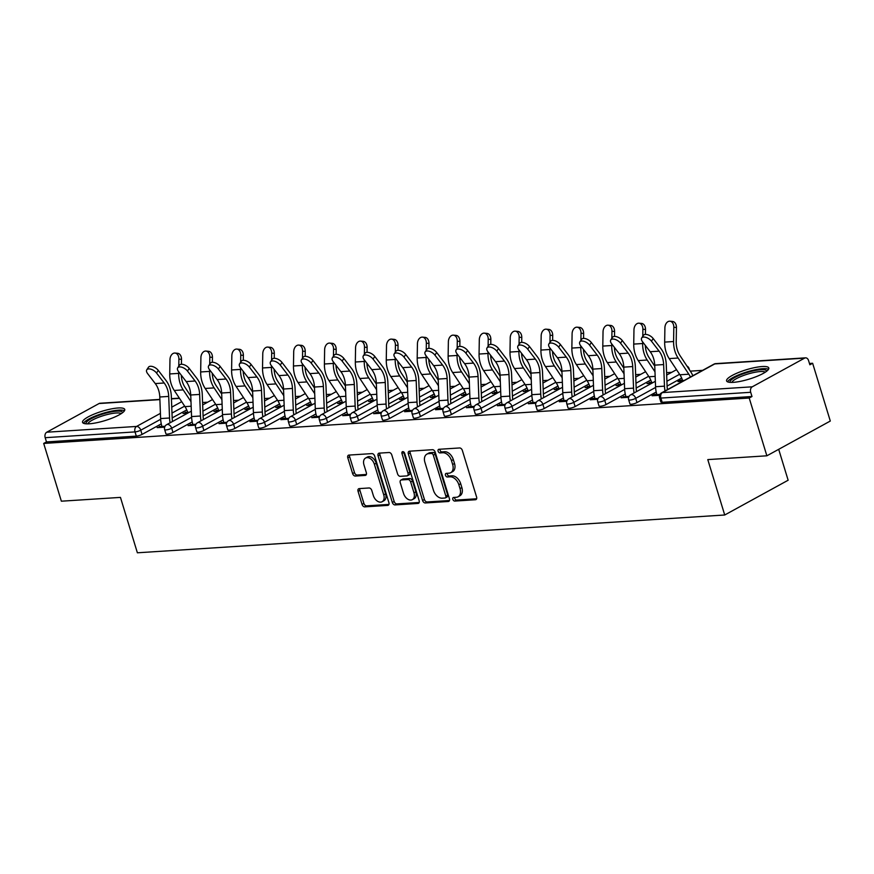 <?xml version="1.0" encoding="UTF-8"?>
<svg xmlns="http://www.w3.org/2000/svg" width="874" height="874" viewBox="0 0 874 874"><rect width="100%" height="100%" fill="white"/><g stroke="black" fill="none" stroke-linecap="round" stroke-linejoin="round"><path stroke-width="1.31" d="M452.841 499.349A1.945 1.3 -118.7 0 0 454.753 501.075L475.434 499.742A2.775 1.846 -118.7 0 0 475.98 499.589A2.775 1.846 -118.7 0 0 476.592 497.033L462.346 450.427A2.775 1.846 -118.7 0 0 459.604 447.958L438.923 449.291A1.945 1.3 -118.7 0 0 438.551 449.4A1.945 1.3 -118.7 0 0 438.114 451.192A1.945 1.3 -118.7 0 0 440.037 452.918L442.714 452.743A8.882 5.921 -118.7 0 1 451.476 460.631L452.656 464.509A8.882 5.921 -118.7 0 1 450.7 472.703A8.882 5.921 -118.7 0 1 448.963 473.195L446.286 473.369A1.945 1.3 -118.7 0 0 445.904 473.479A1.945 1.3 -118.7 0 0 445.478 475.27A1.945 1.3 -118.7 0 0 447.401 476.996L450.077 476.822A8.882 5.921 -118.7 0 1 458.839 484.709L460.019 488.588A8.882 5.921 -118.7 0 1 458.063 496.782A8.882 5.921 -118.7 0 1 456.326 497.284L453.65 497.448A1.945 1.3 -118.7 0 0 453.267 497.557A1.945 1.3 -118.7 0 0 452.841 499.349M454.6 497.393A1.945 1.3 -118.7 0 0 454.688 498.333A1.945 1.3 -118.7 0 0 456.61 500.059L476.625 498.77M439.873 449.236A1.945 1.3 -118.7 0 0 439.972 450.176A1.945 1.3 -118.7 0 0 441.883 451.902L444.56 451.727L442.714 452.743M447.237 473.315A1.945 1.3 -118.7 0 0 447.324 474.254A1.945 1.3 -118.7 0 0 449.247 475.98L451.924 475.806L450.077 476.822M89.224 423.803A22.069 4.894 -17 0 0 112.735 417.87A22.069 4.894 -17 0 0 124.753 409.447A22.069 4.894 -17 0 0 118.066 407.983A22.069 4.894 -17 0 0 94.567 413.915A22.069 4.894 -17 0 0 82.549 422.35A22.069 4.894 -17 0 0 89.224 423.803M733.264 382.353A22.069 4.894 -17 0 0 756.775 376.432A22.069 4.894 -17 0 0 768.792 367.998A22.069 4.894 -17 0 0 762.117 366.545A22.069 4.894 -17 0 0 738.606 372.466A22.069 4.894 -17 0 0 726.589 380.9A22.069 4.894 -17 0 0 733.264 382.353M359.203 488.61A2.775 1.846 -118.7 0 0 358.668 488.763A2.775 1.846 -118.7 0 0 358.056 491.33L362.054 504.396A2.775 1.846 -118.7 0 0 364.786 506.865L387.75 505.391A2.775 1.846 -118.7 0 0 388.296 505.238A2.775 1.846 -118.7 0 0 388.908 502.67L374.662 456.064A2.775 1.846 -118.7 0 0 371.92 453.606L348.955 455.081A2.775 1.846 -118.7 0 0 348.409 455.234A2.775 1.846 -118.7 0 0 347.797 457.801L352.626 473.588A2.775 1.846 -118.7 0 0 355.368 476.057L365.201 475.423A2.775 1.846 -118.7 0 0 365.736 475.27A2.775 1.846 -118.7 0 0 366.348 472.703L363.955 464.87A7.429 4.949 -118.7 0 1 365.594 458.031A7.429 4.949 -118.7 0 1 374.367 464.203L383.752 494.892A7.429 4.949 -118.7 0 1 382.113 501.731A7.429 4.949 -118.7 0 1 373.34 495.558L371.778 490.445A2.775 1.846 -118.7 0 0 369.036 487.976L359.203 488.61M804.593 358.132L714.768 363.912L662.437 392.59L752.263 386.811L804.593 358.132A4.239 3.015 86.3 0 1 805.533 357.848A4.239 3.015 86.3 0 1 808.57 360.569L809.859 364.786L812.634 363.267L830.3 421.039L766.869 455.802L707.787 459.604L724.721 514.994L137.382 552.794L120.448 497.393L61.366 501.195L43.7 443.435L749.215 398.031L751.99 396.512L750.69 392.295L660.875 398.074L662.164 402.291L751.99 396.512M766.869 455.802L749.215 398.031M422.579 500.507A2.775 1.846 -118.7 0 0 425.321 502.965L448.286 501.49A2.775 1.846 -118.7 0 0 448.832 501.337A2.775 1.846 -118.7 0 0 449.444 498.781L435.197 452.175A2.775 1.846 -118.7 0 0 432.455 449.706L409.491 451.192A2.775 1.846 -118.7 0 0 408.945 451.345A2.775 1.846 -118.7 0 0 408.333 453.901L422.579 500.507L424.436 499.491A2.775 1.846 -118.7 0 0 427.168 501.96L449.476 500.518M418.023 503.435L395.059 504.921A2.775 1.846 -118.7 0 1 392.317 502.452L378.071 455.846A2.775 1.846 -118.7 0 1 378.682 453.289A2.775 1.846 -118.7 0 1 379.218 453.136L389.05 452.503A2.775 1.846 -118.7 0 1 391.792 454.961L397.572 473.872A2.775 1.846 -118.7 0 0 400.303 476.33L406.825 475.915A2.775 1.846 -118.7 0 0 407.371 475.762A2.775 1.846 -118.7 0 0 407.983 473.195L401.964 453.519A1.945 1.3 -118.7 0 1 402.39 451.727A1.945 1.3 -118.7 0 1 404.695 453.344L419.17 500.726A2.775 1.846 -118.7 0 1 418.559 503.282A2.775 1.846 -118.7 0 1 418.023 503.435L418.985 502.911M724.721 514.994L788.14 480.23L778.69 449.323M752.263 386.811A4.239 3.015 86.3 0 0 750.69 392.295M43.7 443.435L46.475 441.916L45.186 437.688A4.239 3.015 -93.7 0 1 46.748 432.215L99.079 403.526A4.239 3.015 -93.7 0 1 100.018 403.253L159.887 399.396M202.582 402.521L207.695 402.193M233.511 400.532L238.635 400.205M264.451 398.544L269.563 398.216M295.379 396.556L300.492 396.228M326.308 394.556L331.432 394.229M357.248 392.568L362.36 392.24M388.176 390.58L393.3 390.252M419.116 388.591L424.229 388.264M450.044 386.603L455.157 386.275M480.973 384.604L486.097 384.276M511.913 382.615L517.026 382.288M542.841 380.627L547.965 380.299M573.781 378.639L578.894 378.311M604.71 376.65L609.823 376.323M635.638 374.662L640.762 374.323M666.578 372.663L671.691 372.335M690.296 371.144L702.63 370.347M809.466 363.475L812.634 363.267M682.452 380.146L680.365 380.277L680.715 381.414M680.365 380.277L677.962 381.599L682.66 381.293M656.789 394.316L654.473 394.469L654.823 395.605M654.473 394.469L652.07 395.78L659.586 395.299M172.976 432.433A4.239 0.94 163 0 1 167.229 434.138A4.239 0.94 163 0 1 165.951 433.865L164.662 429.637A4.239 0.94 163 0 0 165.94 429.921A4.239 0.94 -17 0 0 171.686 428.205L172.976 432.433L192.214 421.891M217.681 407.929L203.096 415.926M186.752 409.917L172.167 417.914M161.275 423.879L142.047 434.422A4.239 0.94 163 0 1 136.3 436.126L135.011 431.909L45.186 437.688M46.475 441.916L136.3 436.126M662.164 402.291A4.239 0.94 163 0 1 660.875 402.018L659.586 397.79A4.239 0.94 163 0 0 660.875 398.074A4.239 3.015 86.3 0 1 662.437 392.59A4.239 2.83 -118.7 0 0 661.607 392.83A4.239 4.239 0 0 0 659.586 397.79M218.456 410.004L213.966 411.457L218.664 411.151M192.793 424.174L188.074 425.638L195.59 425.157M234.844 428.446A4.239 0.94 163 0 1 229.097 430.161A4.239 0.94 163 0 1 227.819 429.877L226.519 425.66A4.239 0.94 163 0 0 227.808 425.944A4.239 0.94 -17 0 0 233.555 424.229L234.844 428.446L254.083 417.903M279.549 403.941L264.964 411.938M280.325 406.017L275.823 407.47L280.521 407.164M254.651 420.197L252.346 420.339L249.942 421.661L257.459 421.181M296.712 424.469A4.239 0.94 163 0 1 290.966 426.173A4.239 0.94 163 0 1 289.676 425.9L288.387 421.683A4.239 0.94 163 0 0 289.676 421.956A4.239 0.94 -17 0 0 295.423 420.241L296.712 424.469L315.94 413.926M341.417 399.964L326.832 407.961M342.193 402.04L337.692 403.493L342.389 403.187M316.519 416.21L311.81 417.685L319.327 417.193M358.58 420.481A4.239 0.94 163 0 1 352.834 422.197A4.239 0.94 163 0 1 351.545 421.913L350.256 417.696A4.239 0.94 163 0 0 351.545 417.98A4.239 0.94 -17 0 0 357.291 416.264L358.58 420.481L377.808 409.939M403.275 395.988L388.69 403.974M404.061 398.052L399.56 399.505L404.258 399.21M378.387 412.233L373.668 413.697L381.195 413.216M420.449 416.505A4.239 0.94 163 0 1 414.691 418.22A4.239 0.94 163 0 1 413.413 417.936L412.124 413.719A4.239 0.94 163 0 0 413.402 413.992A4.239 0.94 -17 0 0 419.149 412.288L420.449 416.505L439.677 405.962M465.143 392L450.558 399.997M465.929 394.076L461.428 395.529L466.126 395.223M440.256 408.256L437.94 408.398L435.536 409.72L443.052 409.24M482.306 412.528A4.239 0.94 163 0 1 476.559 414.232A4.239 0.94 163 0 1 475.281 413.959L473.992 409.731A4.239 0.94 163 0 0 475.27 410.015A4.239 0.94 -17 0 0 481.017 408.3L482.306 412.528L501.545 401.985M527.011 388.023L512.426 396.02M527.787 390.099L523.297 391.552L527.994 391.246M502.124 404.269L497.404 405.733L504.921 405.252M544.174 408.54A4.239 0.94 163 0 1 538.428 410.256A4.239 0.94 163 0 1 537.149 409.972L535.849 405.755A4.239 0.94 163 0 0 537.139 406.039A4.239 0.94 -17 0 0 542.885 404.323L544.174 408.54L563.413 397.998M588.879 384.036L574.294 392.033M589.655 386.111L585.154 387.564L589.852 387.269M563.981 400.292L561.676 400.434L559.273 401.756L566.789 401.275M606.043 404.564A4.239 0.94 163 0 1 600.296 406.279A4.239 0.94 163 0 1 599.007 405.995L597.718 401.778A4.239 0.94 163 0 0 599.007 402.051A4.239 0.94 -17 0 0 604.753 400.347L606.043 404.564L625.271 394.021M650.748 380.059L636.163 388.056M651.523 382.135L647.022 383.588L651.72 383.282M625.85 396.304L621.141 397.779L628.657 397.288M636.971 402.575A4.239 0.94 163 0 1 631.225 404.28A4.239 0.94 163 0 1 629.946 404.007L628.657 399.779A4.239 0.94 163 0 0 629.936 400.063A4.239 0.94 -17 0 0 635.682 398.347L636.971 402.575L656.21 392.033M681.676 378.071L667.091 386.068M594.921 398.304L592.605 398.446L590.201 399.768L597.718 399.287M620.595 384.123L616.094 385.576L620.791 385.27M575.114 406.552A4.239 0.94 163 0 1 569.356 408.267A4.239 0.94 163 0 1 568.078 407.983L566.789 403.766A4.239 0.94 163 0 0 568.067 404.039A4.239 0.94 -17 0 0 573.814 402.335L575.114 406.552L594.342 396.009M619.808 382.047L605.223 390.044M533.053 402.28L528.333 403.744L535.86 403.264M558.726 388.1L554.225 389.553L558.923 389.258M513.246 410.529A4.239 0.94 163 0 1 507.499 412.244A4.239 0.94 163 0 1 506.21 411.96L504.921 407.743A4.239 0.94 163 0 0 506.21 408.027A4.239 0.94 -17 0 0 511.956 406.312L513.246 410.529L532.474 399.997M557.94 386.035L543.355 394.021M471.184 406.257L466.476 407.732L473.992 407.24M496.858 392.087L492.357 393.54L497.055 393.234M451.377 414.516A4.239 0.94 163 0 1 445.631 416.221A4.239 0.94 163 0 1 444.342 415.948L443.052 411.73A4.239 0.94 163 0 0 444.342 412.004A4.239 0.94 -17 0 0 450.088 410.288L451.377 414.516L470.605 403.974M496.082 390.012L481.498 398.009M409.316 410.245L407.011 410.387L404.607 411.709L412.124 411.228M434.99 396.064L430.489 397.517L435.186 397.222M389.509 418.493A4.239 0.94 163 0 1 383.762 420.208A4.239 0.94 163 0 1 382.484 419.924L381.184 415.707A4.239 0.94 163 0 0 382.473 415.991A4.239 0.94 -17 0 0 388.22 414.276L389.509 418.493L408.748 407.95M434.214 393.988L419.629 401.985M347.459 414.221L342.739 415.685L350.256 415.205M373.122 400.052L368.631 401.505L373.329 401.199M327.641 422.481A4.239 0.94 163 0 1 321.894 424.185A4.239 0.94 163 0 1 320.616 423.912L319.327 419.684A4.239 0.94 163 0 0 320.605 419.968A4.239 0.94 -17 0 0 326.352 418.253L327.641 422.481L346.88 411.938M372.346 397.976L357.761 405.973M285.59 418.209L283.274 418.351L280.871 419.673L288.387 419.192M311.264 404.028L306.763 405.481L311.461 405.175M265.783 426.457A4.239 0.94 163 0 1 260.026 428.173A4.239 0.94 163 0 1 258.748 427.889L257.459 423.672A4.239 0.94 163 0 0 258.737 423.945A4.239 0.94 -17 0 0 264.483 422.24L265.783 426.457L285.011 415.915M310.478 401.953L295.893 409.95M223.722 422.186L219.003 423.65L226.53 423.169M249.396 408.005L244.895 409.458L249.593 409.163M203.915 430.434A4.239 0.94 163 0 1 198.169 432.149A4.239 0.94 163 0 1 196.879 431.865L195.59 427.648A4.239 0.94 163 0 0 196.879 427.932A4.239 0.94 -17 0 0 202.626 426.217L203.915 430.434L223.143 419.891M248.609 405.94L234.024 413.926M161.854 426.162L157.145 427.637L164.662 427.146M187.528 411.993L183.027 413.446L187.724 413.14M649.426 382.266L649.775 383.413M623.544 396.457L623.883 397.594M618.497 384.254L618.847 385.401M592.605 398.446L592.954 399.593M587.557 386.253L587.907 387.39M561.676 400.434L562.026 401.581M556.629 388.242L556.978 389.378M530.736 402.433L531.086 403.57M525.7 390.23L526.05 391.366M499.808 404.422L500.157 405.558M494.76 392.218L495.11 393.366M468.879 406.41L469.218 407.546M463.832 394.207L464.181 395.354M437.94 408.398L438.289 409.545M432.892 396.206L433.242 397.342M407.011 410.387L407.36 411.534M401.964 398.194L402.313 399.331M376.071 412.386L376.421 413.522M371.035 400.183L371.384 401.319M345.143 414.374L345.492 415.511M340.095 402.171L340.445 403.318M314.214 416.363L314.553 417.499M309.167 404.159L309.516 405.307M283.274 418.351L283.624 419.498M278.227 406.159L278.577 407.295M252.346 420.339L252.695 421.487M247.298 408.147L247.648 409.283M221.406 422.339L221.756 423.475M216.37 410.135L216.719 411.272M190.477 424.327L190.827 425.463M185.43 412.124L185.78 413.271M159.549 426.315L159.887 427.452M458.063 496.782L459.91 495.776A8.882 5.921 -118.7 0 0 461.865 487.583L460.019 488.588M451.924 475.806A8.882 5.921 -118.7 0 1 460.685 483.693L461.865 487.583M450.7 472.703L452.546 471.687A8.882 5.921 -118.7 0 0 454.513 463.504L452.656 464.509M444.56 451.727A8.882 5.921 -118.7 0 1 453.322 459.615L454.513 463.504M410.146 451.148A2.775 1.846 -118.7 0 0 410.179 452.885L424.436 499.491M445.041 498.005A1.945 1.3 -118.7 0 0 445.412 497.896A1.945 1.3 -118.7 0 0 445.849 496.104L433.34 455.201A1.945 1.3 -118.7 0 0 431.417 453.475L428.599 453.65A8.882 5.921 -118.7 0 0 426.862 454.152A8.882 5.921 -118.7 0 0 424.906 462.335L433.449 490.303A8.882 5.921 -118.7 0 0 442.211 498.191L445.041 498.005M446.887 496.989A1.945 1.3 -118.7 0 0 447.269 496.88A1.945 1.3 -118.7 0 0 447.696 495.088L445.849 496.104M426.862 454.152L428.708 453.136A8.882 5.921 -118.7 0 1 430.445 452.645L433.275 452.459A1.945 1.3 -118.7 0 1 435.186 454.185L447.696 495.088M419.214 502.474L396.905 503.905L395.059 504.921M379.884 453.093A2.775 1.846 -118.7 0 0 379.917 454.83L394.163 501.436A2.775 1.846 -118.7 0 0 396.905 503.905M407.371 475.762L409.218 474.746A2.775 1.846 -118.7 0 0 409.83 472.178L403.81 452.503L401.964 453.519M403.712 451.934A1.945 1.3 -118.7 0 0 403.81 452.503M403.57 493.482A7.429 4.949 -118.7 0 0 412.342 499.655A7.429 4.949 -118.7 0 0 413.981 492.805L410.671 482A2.775 1.846 -118.7 0 0 407.94 479.531L401.417 479.957A2.775 1.846 -118.7 0 0 400.871 480.11A2.775 1.846 -118.7 0 0 400.259 482.667L403.57 493.482M412.342 499.655L414.189 498.65A7.429 4.949 -118.7 0 0 415.827 491.8L413.981 492.805M400.871 480.11L402.717 479.094A2.775 1.846 -118.7 0 1 403.264 478.941L409.786 478.526A2.775 1.846 -118.7 0 1 412.517 480.984L415.827 491.8M382.113 501.731L383.959 500.726A7.429 4.949 -118.7 0 0 385.598 493.876L383.752 494.892M365.594 458.031L367.441 457.015A7.429 4.949 -118.7 0 1 376.224 463.187L385.598 493.876M349.611 455.037A2.775 1.846 -118.7 0 0 349.655 456.785L354.483 472.572A2.775 1.846 -118.7 0 0 357.215 475.041L366.392 474.451M359.869 488.566A2.775 1.846 -118.7 0 0 359.902 490.314L363.901 503.391A2.775 1.846 -118.7 0 0 366.643 505.849L388.952 504.418M690.405 377.044A18.955 13.492 86.3 0 0 688.832 374.203L678.115 358.034A22.626 16.103 -93.7 0 1 674.925 351.162A22.626 16.103 -93.7 0 1 673.581 341.526L673.821 327.258A6.369 4.446 -84.6 0 0 669.965 321.206L672.587 321.457A6.369 4.446 95.4 0 1 676.443 327.51L676.203 341.778A18.955 13.492 86.3 0 0 677.328 349.851A18.955 13.492 86.3 0 0 680.005 355.598L690.711 371.767A22.626 16.103 -93.7 0 1 692.831 375.711M684.244 380.419L682.583 380.529A18.955 13.492 86.3 0 0 679.906 374.782L669.189 358.602A22.626 16.103 -93.7 0 1 665.999 351.741A22.626 16.103 -93.7 0 1 664.666 342.105L664.896 327.837A6.369 4.446 -84.6 0 1 669.965 321.206M641.691 337.976L643.428 335.343A6.369 3.256 33.4 0 1 647.842 334.797A6.369 3.256 33.4 0 1 653.206 338.555L651.469 341.199A6.369 3.256 -146.6 0 0 646.094 337.44A6.369 3.256 -146.6 0 0 641.691 337.976A6.369 3.256 -146.6 0 0 642.543 341.767L650.19 351.719A18.955 13.492 -93.7 0 1 653.61 358.526A18.955 13.492 -93.7 0 1 654.724 365.135L655.555 386.723A22.626 16.103 86.3 0 0 656.877 394.622L657.128 395.463M651.469 341.199L659.116 351.151A18.955 13.492 -93.7 0 1 662.536 357.958A18.955 13.492 -93.7 0 1 663.639 364.567L664.48 386.155A22.626 16.103 86.3 0 0 665.027 390.951M667.463 389.618A18.955 13.492 -93.7 0 1 667.091 386.122L666.261 364.534A22.626 16.103 86.3 0 0 664.939 356.636A22.626 16.103 86.3 0 0 660.853 348.507L653.206 338.555M730.183 382.375A19.097 4.228 163 0 1 739.972 375.055A19.097 4.228 163 0 1 760.817 369.724A19.097 4.228 163 0 1 766.64 371.232M765.274 372.204A17.677 3.922 -17 0 0 760.293 371.548A17.677 3.922 -17 0 0 742.649 375.82A17.677 3.922 -17 0 0 731.855 382.419M768.519 369.309A21.926 4.862 -17 0 0 762.663 368.708A21.926 4.862 -17 0 0 741.392 373.788A21.926 4.862 -17 0 0 727.55 381.84M86.144 423.824A19.097 4.228 163 0 1 98.948 415.325A19.097 4.228 163 0 1 122.589 412.681M121.235 413.642A17.677 3.922 -17 0 0 99.745 416.843A17.677 3.922 -17 0 0 87.815 423.857M124.479 410.747A21.926 4.862 -17 0 0 98.15 414.932A21.926 4.862 -17 0 0 83.511 423.278M645.296 345.35A18.955 13.492 86.3 0 0 646.399 351.84A18.955 13.492 86.3 0 0 649.065 357.586L654.757 366.184M653.304 382.419L651.643 382.517A18.955 13.492 86.3 0 0 648.978 376.77L638.26 360.601A22.626 16.103 -93.7 0 1 635.07 353.73A22.626 16.103 -93.7 0 1 633.726 344.094L633.967 329.826A6.369 4.446 -84.6 0 1 639.025 323.194L641.647 323.446A6.369 4.446 95.4 0 1 645.515 329.498L645.427 334.414M654.976 371.789L647.186 360.022A22.626 16.103 -93.7 0 1 643.996 353.151A22.626 16.103 -93.7 0 1 642.652 343.526L642.674 341.942M642.772 336.348L642.893 329.247A6.369 4.446 -84.6 0 0 639.025 323.194M614.367 347.339A18.955 13.492 86.3 0 0 615.46 353.828A18.955 13.492 86.3 0 0 618.136 359.585L623.828 368.173M622.375 384.407L620.715 384.516A18.955 13.492 86.3 0 0 618.038 378.759L607.332 362.59A22.626 16.103 -93.7 0 1 604.142 355.718A22.626 16.103 -93.7 0 1 602.798 346.082L603.038 331.814A6.369 4.446 -84.6 0 1 608.096 325.194L610.718 325.434A6.369 4.446 95.4 0 1 614.575 331.486L614.498 336.403M624.047 373.777L616.246 362.011A22.626 16.103 -93.7 0 1 613.056 355.15A22.626 16.103 -93.7 0 1 611.724 345.514L611.745 343.93M611.833 338.336L611.953 331.235A6.369 4.446 -84.6 0 0 608.096 325.194M583.428 349.327A18.955 13.492 86.3 0 0 584.531 355.816A18.955 13.492 86.3 0 0 587.208 361.574L592.9 370.161M591.447 386.395L589.775 386.505A18.955 13.492 86.3 0 0 587.11 380.747L576.392 364.578A22.626 16.103 -93.7 0 1 573.202 357.706A22.626 16.103 -93.7 0 1 571.858 348.071L572.099 333.802A6.369 4.446 -84.6 0 1 577.157 327.182L579.779 327.433A6.369 4.446 95.4 0 1 583.646 333.475L583.559 338.402M593.107 375.765L585.318 364.01A22.626 16.103 -93.7 0 1 582.128 357.138A22.626 16.103 -93.7 0 1 580.784 347.502L580.817 345.918M580.904 340.325L581.024 333.234A6.369 4.446 -84.6 0 0 577.157 327.182M552.499 351.326A18.955 13.492 86.3 0 0 553.603 357.805A18.955 13.492 86.3 0 0 556.268 363.562L561.96 372.149M560.507 388.384L558.847 388.493A18.955 13.492 86.3 0 0 556.17 382.736L545.463 366.567A22.626 16.103 -93.7 0 1 542.273 359.706A22.626 16.103 -93.7 0 1 540.93 350.07L541.17 335.791A6.369 4.446 -84.6 0 1 546.228 329.17L548.85 329.422A6.369 4.446 95.4 0 1 552.707 335.463L552.63 340.39M562.179 377.765L554.389 365.998A22.626 16.103 -93.7 0 1 551.199 359.127A22.626 16.103 -93.7 0 1 549.855 349.491L549.877 347.918M549.975 342.313L550.085 335.223A6.369 4.446 -84.6 0 0 546.228 329.17M521.559 353.315A18.955 13.492 86.3 0 0 522.663 359.804A18.955 13.492 86.3 0 0 525.34 365.551L531.031 374.148M529.578 390.372L527.918 390.481A18.955 13.492 86.3 0 0 525.241 384.735L514.524 368.555A22.626 16.103 -93.7 0 1 511.334 361.694A22.626 16.103 -93.7 0 1 510.001 352.058L510.23 337.779A6.369 4.446 -84.6 0 1 515.299 331.159L517.921 331.41A6.369 4.446 95.4 0 1 521.778 337.462L521.702 342.379M531.25 379.753L523.45 367.987A22.626 16.103 -93.7 0 1 520.259 361.115A22.626 16.103 -93.7 0 1 518.916 351.479L518.948 349.906M519.036 344.301L519.156 337.211A6.369 4.446 -84.6 0 0 515.299 331.159M610.762 339.975L612.499 337.331A6.369 3.256 33.4 0 1 616.902 336.796A6.369 3.256 33.4 0 1 622.277 340.543L620.54 343.187A6.369 3.256 -146.6 0 0 615.165 339.429A6.369 3.256 -146.6 0 0 610.762 339.975A6.369 3.256 -146.6 0 0 611.614 343.755L619.251 353.708A18.955 13.492 -93.7 0 1 622.681 360.525A18.955 13.492 -93.7 0 1 623.785 367.135L624.615 388.712A22.626 16.103 86.3 0 0 625.937 396.61L626.199 397.452M620.54 343.187L628.177 353.14A18.955 13.492 -93.7 0 1 631.607 359.946A18.955 13.492 -93.7 0 1 632.71 366.556L633.541 388.143A22.626 16.103 86.3 0 0 634.098 392.939M636.534 391.607A18.955 13.492 -93.7 0 1 636.163 388.111L635.332 366.523A22.626 16.103 86.3 0 0 634.011 358.624A22.626 16.103 86.3 0 0 629.914 350.496L622.277 340.543M579.823 341.963L581.571 339.32A6.369 3.256 33.4 0 1 585.973 338.784A6.369 3.256 33.4 0 1 591.337 342.542L589.6 345.175A6.369 3.256 -146.6 0 0 584.236 341.417A6.369 3.256 -146.6 0 0 579.823 341.963A6.369 3.256 -146.6 0 0 580.675 345.754L588.322 355.707A18.955 13.492 -93.7 0 1 591.753 362.513A18.955 13.492 -93.7 0 1 592.856 369.123L593.686 390.711A22.626 16.103 86.3 0 0 595.008 398.599L595.27 399.44M589.6 345.175L597.248 355.128A18.955 13.492 -93.7 0 1 600.667 361.934A18.955 13.492 -93.7 0 1 601.782 368.544L602.612 390.132A22.626 16.103 86.3 0 0 603.158 394.939M605.595 393.606A18.955 13.492 -93.7 0 1 605.223 390.099L604.393 368.511A22.626 16.103 86.3 0 0 603.071 360.623A22.626 16.103 86.3 0 0 598.985 352.495L591.337 342.542M548.894 343.952L550.631 341.308A6.369 3.256 33.4 0 1 555.034 340.773A6.369 3.256 33.4 0 1 560.409 344.531L558.672 347.164A6.369 3.256 -146.6 0 0 553.297 343.416A6.369 3.256 -146.6 0 0 548.894 343.952A6.369 3.256 -146.6 0 0 549.746 347.743L557.394 357.695A18.955 13.492 -93.7 0 1 560.813 364.502A18.955 13.492 -93.7 0 1 561.927 371.111L562.758 392.699A22.626 16.103 86.3 0 0 564.08 400.587L564.331 401.428M558.672 347.164L566.308 357.116A18.955 13.492 -93.7 0 1 569.739 363.923A18.955 13.492 -93.7 0 1 570.842 370.532L571.672 392.12A22.626 16.103 86.3 0 0 572.23 396.927M574.666 395.594A18.955 13.492 -93.7 0 1 574.294 392.087L573.464 370.5A22.626 16.103 86.3 0 0 572.142 362.612A22.626 16.103 86.3 0 0 568.056 354.483L560.409 344.531M517.965 345.94L519.702 343.307A6.369 3.256 33.4 0 1 524.105 342.761A6.369 3.256 33.4 0 1 529.48 346.519L527.732 349.152A6.369 3.256 -146.6 0 0 522.368 345.405A6.369 3.256 -146.6 0 0 517.965 345.94A6.369 3.256 -146.6 0 0 518.817 349.731L526.454 359.684A18.955 13.492 -93.7 0 1 529.884 366.49A18.955 13.492 -93.7 0 1 530.988 373.1L531.818 394.687A22.626 16.103 86.3 0 0 533.14 402.575L533.402 403.417M527.732 349.152L535.38 359.105A18.955 13.492 -93.7 0 1 538.81 365.922A18.955 13.492 -93.7 0 1 539.913 372.532L540.744 394.119A22.626 16.103 86.3 0 0 541.301 398.915M543.726 397.583A18.955 13.492 -93.7 0 1 543.366 394.076L542.536 372.488A22.626 16.103 86.3 0 0 541.214 364.6A22.626 16.103 86.3 0 0 537.117 356.472L529.48 346.519M487.026 347.928L488.763 345.296A6.369 3.256 33.4 0 1 493.176 344.749A6.369 3.256 33.4 0 1 498.541 348.507L496.803 351.151A6.369 3.256 -146.6 0 0 491.428 347.393A6.369 3.256 -146.6 0 0 487.026 347.928A6.369 3.256 -146.6 0 0 487.878 351.719L495.525 361.672A18.955 13.492 -93.7 0 1 498.945 368.478A18.955 13.492 -93.7 0 1 500.059 375.088L500.889 396.676A22.626 16.103 86.3 0 0 502.211 404.575L502.463 405.416M496.803 351.151L504.451 361.104A18.955 13.492 -93.7 0 1 507.87 367.91A18.955 13.492 -93.7 0 1 508.974 374.52L509.815 396.108A22.626 16.103 86.3 0 0 510.361 400.904M512.798 399.571A18.955 13.492 -93.7 0 1 512.426 396.064L511.596 374.487A22.626 16.103 86.3 0 0 510.274 366.588A22.626 16.103 86.3 0 0 506.188 358.46L498.541 348.507M490.631 355.303A18.955 13.492 86.3 0 0 491.734 361.792A18.955 13.492 86.3 0 0 494.4 367.539L500.092 376.137M498.639 392.36L496.978 392.47A18.955 13.492 86.3 0 0 494.313 386.723L483.595 370.554A22.626 16.103 -93.7 0 1 480.405 363.682A22.626 16.103 -93.7 0 1 479.061 354.046L479.302 339.778A6.369 4.446 -84.6 0 1 484.36 333.147L486.982 333.398A6.369 4.446 95.4 0 1 490.849 339.451L490.762 344.367M500.31 381.741L492.521 369.975A22.626 16.103 -93.7 0 1 489.331 363.103A22.626 16.103 -93.7 0 1 487.987 353.467L488.009 351.894M488.107 346.301L488.227 339.199A6.369 4.446 -84.6 0 0 484.36 333.147M456.097 349.928L457.834 347.284A6.369 3.256 33.4 0 1 462.237 346.749A6.369 3.256 33.4 0 1 467.612 350.496L465.875 353.14A6.369 3.256 -146.6 0 0 460.5 349.382A6.369 3.256 -146.6 0 0 456.097 349.928A6.369 3.256 -146.6 0 0 456.949 353.708L464.586 363.66A18.955 13.492 -93.7 0 1 468.016 370.478A18.955 13.492 -93.7 0 1 469.119 377.087L469.95 398.664A22.626 16.103 86.3 0 0 471.272 406.563L471.534 407.404M465.875 353.14L473.511 363.092A18.955 13.492 -93.7 0 1 476.942 369.899A18.955 13.492 -93.7 0 1 478.045 376.508L478.876 398.096A22.626 16.103 86.3 0 0 479.433 402.892M481.869 401.559A18.955 13.492 -93.7 0 1 481.498 398.063L480.667 376.476A22.626 16.103 86.3 0 0 479.345 368.577A22.626 16.103 86.3 0 0 475.248 360.449L467.612 350.496M459.702 357.291A18.955 13.492 86.3 0 0 460.795 363.781A18.955 13.492 86.3 0 0 463.471 369.538L469.163 378.125M467.71 394.36L466.05 394.458A18.955 13.492 86.3 0 0 463.373 388.712L452.666 372.543A22.626 16.103 -93.7 0 1 449.476 365.671A22.626 16.103 -93.7 0 1 448.133 356.035L448.373 341.767A6.369 4.446 -84.6 0 1 453.431 335.146L456.053 335.387A6.369 4.446 95.4 0 1 459.91 341.439L459.833 346.355M469.382 383.73L461.581 371.963A22.626 16.103 -93.7 0 1 458.391 365.103A22.626 16.103 -93.7 0 1 457.058 355.467L457.08 353.883M457.168 348.289L457.288 341.188A6.369 4.446 -84.6 0 0 453.431 335.146M425.157 351.916L426.905 349.272A6.369 3.256 33.4 0 1 431.308 348.737A6.369 3.256 33.4 0 1 436.672 352.495L434.935 355.128A6.369 3.256 -146.6 0 0 429.571 351.37A6.369 3.256 -146.6 0 0 425.157 351.916A6.369 3.256 -146.6 0 0 426.009 355.707L433.657 365.66A18.955 13.492 -93.7 0 1 437.087 372.466A18.955 13.492 -93.7 0 1 438.191 379.076L439.021 400.663A22.626 16.103 86.3 0 0 440.343 408.551L440.605 409.393M434.935 355.128L442.583 365.081A18.955 13.492 -93.7 0 1 446.002 371.887A18.955 13.492 -93.7 0 1 447.117 378.497L447.947 400.084A22.626 16.103 86.3 0 0 448.493 404.891M450.929 403.559A18.955 13.492 -93.7 0 1 450.558 400.052L449.728 378.464A22.626 16.103 86.3 0 0 448.406 370.576A22.626 16.103 86.3 0 0 444.32 362.448L436.672 352.495M428.763 359.28A18.955 13.492 86.3 0 0 429.866 365.769A18.955 13.492 86.3 0 0 432.543 371.526L438.235 380.114M436.782 396.348L435.11 396.457A18.955 13.492 86.3 0 0 432.444 390.7L421.727 374.531A22.626 16.103 -93.7 0 1 418.537 367.659A22.626 16.103 -93.7 0 1 417.193 358.023L417.433 343.755A6.369 4.446 -84.6 0 1 422.492 337.135L425.114 337.386A6.369 4.446 95.4 0 1 428.981 343.427L428.894 348.344M438.442 385.718L430.653 373.952A22.626 16.103 -93.7 0 1 427.462 367.091A22.626 16.103 -93.7 0 1 426.119 357.455L426.151 355.871M426.239 350.277L426.359 343.187A6.369 4.446 -84.6 0 0 422.492 337.135M394.229 353.904L395.966 351.261A6.369 3.256 33.4 0 1 400.368 350.725A6.369 3.256 33.4 0 1 405.744 354.483L404.007 357.116A6.369 3.256 -146.6 0 0 398.631 353.369A6.369 3.256 -146.6 0 0 394.229 353.904A6.369 3.256 -146.6 0 0 395.081 357.695L402.728 367.648A18.955 13.492 -93.7 0 1 406.148 374.454A18.955 13.492 -93.7 0 1 407.262 381.064L408.092 402.652A22.626 16.103 86.3 0 0 409.414 410.54L409.666 411.381M404.007 357.116L411.643 367.069A18.955 13.492 -93.7 0 1 415.074 373.875A18.955 13.492 -93.7 0 1 416.177 380.485L417.007 402.073A22.626 16.103 86.3 0 0 417.564 406.88M420.001 405.547A18.955 13.492 -93.7 0 1 419.629 402.04L418.799 380.452A22.626 16.103 86.3 0 0 417.477 372.564A22.626 16.103 86.3 0 0 413.391 364.436L405.744 354.483M397.834 361.279A18.955 13.492 86.3 0 0 398.937 367.757A18.955 13.492 86.3 0 0 401.603 373.515L407.295 382.102M405.842 398.336L404.181 398.446A18.955 13.492 86.3 0 0 401.505 392.688L390.798 376.519A22.626 16.103 -93.7 0 1 387.608 369.658A22.626 16.103 -93.7 0 1 386.264 360.022L386.505 345.743A6.369 4.446 -84.6 0 1 391.563 339.123L394.185 339.374A6.369 4.446 95.4 0 1 398.041 345.416L397.965 350.343M407.513 387.706L399.724 375.951A22.626 16.103 -93.7 0 1 396.534 369.079A22.626 16.103 -93.7 0 1 395.19 359.443L395.212 357.87M395.31 352.266L395.419 345.175A6.369 4.446 -84.6 0 0 391.563 339.123M363.3 355.893L365.037 353.26A6.369 3.256 33.4 0 1 369.44 352.714A6.369 3.256 33.4 0 1 374.815 356.472L373.067 359.105A6.369 3.256 -146.6 0 0 367.703 355.357A6.369 3.256 -146.6 0 0 363.3 355.893A6.369 3.256 -146.6 0 0 364.152 359.684L371.789 369.636A18.955 13.492 -93.7 0 1 375.219 376.443A18.955 13.492 -93.7 0 1 376.323 383.052L377.153 404.64A22.626 16.103 86.3 0 0 378.475 412.528L378.737 413.369M373.067 359.105L380.714 369.057A18.955 13.492 -93.7 0 1 384.145 375.875A18.955 13.492 -93.7 0 1 385.248 382.484L386.079 404.061A22.626 16.103 86.3 0 0 386.636 408.868M389.061 407.535A18.955 13.492 -93.7 0 1 388.701 404.028L387.87 382.441A22.626 16.103 86.3 0 0 386.548 374.553A22.626 16.103 86.3 0 0 382.451 366.424L374.815 356.472M366.894 363.267A18.955 13.492 86.3 0 0 367.998 369.757A18.955 13.492 86.3 0 0 370.674 375.503L376.366 384.101M374.913 400.325L373.253 400.434A18.955 13.492 86.3 0 0 370.576 394.687L359.859 378.508A22.626 16.103 -93.7 0 1 356.668 371.647A22.626 16.103 -93.7 0 1 355.336 362.011L355.565 347.732A6.369 4.446 -84.6 0 1 360.634 341.111L363.256 341.363A6.369 4.446 95.4 0 1 367.113 347.415L367.036 352.331M376.585 389.706L368.784 377.939A22.626 16.103 -93.7 0 1 365.594 371.068A22.626 16.103 -93.7 0 1 364.25 361.432L364.283 359.859M364.371 354.254L364.491 347.164A6.369 4.446 -84.6 0 0 360.634 341.111M332.36 357.881L334.097 355.248A6.369 3.256 33.4 0 1 338.511 354.702A6.369 3.256 33.4 0 1 343.875 358.46L342.138 361.104A6.369 3.256 -146.6 0 0 336.763 357.346A6.369 3.256 -146.6 0 0 332.36 357.881A6.369 3.256 -146.6 0 0 333.213 361.672L340.86 371.625A18.955 13.492 -93.7 0 1 344.28 378.431A18.955 13.492 -93.7 0 1 345.394 385.041L346.224 406.628A22.626 16.103 86.3 0 0 347.546 414.527L347.797 415.368M342.138 361.104L349.786 371.057A18.955 13.492 -93.7 0 1 353.205 377.863A18.955 13.492 -93.7 0 1 354.309 384.473L355.15 406.06A22.626 16.103 86.3 0 0 355.696 410.856M358.132 409.524A18.955 13.492 -93.7 0 1 357.761 406.017L356.931 384.44A22.626 16.103 86.3 0 0 355.609 376.541A22.626 16.103 86.3 0 0 351.523 368.413L343.875 358.46M335.966 365.256A18.955 13.492 86.3 0 0 337.069 371.745A18.955 13.492 86.3 0 0 339.735 377.492L345.427 386.089M343.974 402.313L342.313 402.422A18.955 13.492 86.3 0 0 339.647 396.676L328.93 380.507A22.626 16.103 -93.7 0 1 325.74 373.635A22.626 16.103 -93.7 0 1 324.396 363.999L324.636 349.731A6.369 4.446 -84.6 0 1 329.695 343.1L332.317 343.351A6.369 4.446 95.4 0 1 336.184 349.403L336.097 354.32M345.645 391.694L337.856 379.928A22.626 16.103 -93.7 0 1 334.666 373.056A22.626 16.103 -93.7 0 1 333.322 363.42L333.344 361.847M333.442 356.253L333.562 349.152A6.369 4.446 -84.6 0 0 329.695 343.1M301.432 359.869L303.169 357.237A6.369 3.256 33.4 0 1 307.572 356.701A6.369 3.256 33.4 0 1 312.947 360.449L311.21 363.092A6.369 3.256 -146.6 0 0 305.834 359.334A6.369 3.256 -146.6 0 0 301.432 359.869A6.369 3.256 -146.6 0 0 302.284 363.66L309.92 373.613A18.955 13.492 -93.7 0 1 313.351 380.43A18.955 13.492 -93.7 0 1 314.454 387.04L315.285 408.617A22.626 16.103 86.3 0 0 316.607 416.516L316.869 417.357M311.21 363.092L318.846 373.045A18.955 13.492 -93.7 0 1 322.277 379.851A18.955 13.492 -93.7 0 1 323.38 386.461L324.21 408.049A22.626 16.103 86.3 0 0 324.767 412.845M327.204 411.512A18.955 13.492 -93.7 0 1 326.832 408.016L326.002 386.428A22.626 16.103 86.3 0 0 324.68 378.529A22.626 16.103 86.3 0 0 320.583 370.401L312.947 360.449M305.037 367.244A18.955 13.492 86.3 0 0 306.129 373.733A18.955 13.492 86.3 0 0 308.806 379.491L314.498 388.078M313.045 404.312L311.384 404.411A18.955 13.492 86.3 0 0 308.708 398.664L298.001 382.495A22.626 16.103 -93.7 0 1 294.811 375.623A22.626 16.103 -93.7 0 1 293.467 365.988L293.708 351.719A6.369 4.446 -84.6 0 1 298.766 345.099L301.388 345.339A6.369 4.446 95.4 0 1 305.244 351.392L305.168 356.308M314.716 393.682L306.916 381.916A22.626 16.103 -93.7 0 1 303.726 375.055A22.626 16.103 -93.7 0 1 302.393 365.419L302.415 363.835M302.502 358.242L302.623 351.14A6.369 4.446 -84.6 0 0 298.766 345.099M270.492 361.869L272.24 359.225A6.369 3.256 33.4 0 1 276.643 358.69A6.369 3.256 33.4 0 1 282.007 362.448L280.27 365.081A6.369 3.256 -146.6 0 0 274.906 361.323A6.369 3.256 -146.6 0 0 270.492 361.869A6.369 3.256 -146.6 0 0 271.344 365.66L278.992 375.612A18.955 13.492 -93.7 0 1 282.422 382.419A18.955 13.492 -93.7 0 1 283.526 389.028L284.356 410.616A22.626 16.103 86.3 0 0 285.678 418.504L285.94 419.345M280.27 365.081L287.917 375.033A18.955 13.492 -93.7 0 1 291.337 381.84A18.955 13.492 -93.7 0 1 292.451 388.449L293.282 410.037A22.626 16.103 86.3 0 0 293.828 414.844M296.264 413.5A18.955 13.492 -93.7 0 1 295.893 410.004L295.062 388.417A22.626 16.103 86.3 0 0 293.74 380.529A22.626 16.103 86.3 0 0 289.655 372.4L282.007 362.448M274.097 369.232A18.955 13.492 86.3 0 0 275.201 375.722A18.955 13.492 86.3 0 0 277.877 381.479L283.569 390.066M282.116 406.301L280.445 406.41A18.955 13.492 86.3 0 0 277.779 400.653L267.062 384.484A22.626 16.103 -93.7 0 1 263.872 377.612A22.626 16.103 -93.7 0 1 262.528 367.976L262.768 353.708A6.369 4.446 -84.6 0 1 267.826 347.087L270.448 347.328A6.369 4.446 95.4 0 1 274.316 353.38L274.228 358.296M283.777 395.671L275.987 383.904A22.626 16.103 -93.7 0 1 272.797 377.044A22.626 16.103 -93.7 0 1 271.453 367.408L271.486 365.824M271.574 360.23L271.694 353.129A6.369 4.446 -84.6 0 0 267.826 347.087M239.563 363.857L241.3 361.213A6.369 3.256 33.4 0 1 245.703 360.678A6.369 3.256 33.4 0 1 251.078 364.436L249.341 367.069A6.369 3.256 -146.6 0 0 243.966 363.322A6.369 3.256 -146.6 0 0 239.563 363.857A6.369 3.256 -146.6 0 0 240.416 367.648L248.063 377.601A18.955 13.492 -93.7 0 1 251.483 384.407A18.955 13.492 -93.7 0 1 252.597 391.017L253.427 412.604A22.626 16.103 86.3 0 0 254.749 420.492L255 421.334M249.341 367.069L256.978 377.022A18.955 13.492 -93.7 0 1 260.408 383.828A18.955 13.492 -93.7 0 1 261.512 390.438L262.342 412.025A22.626 16.103 86.3 0 0 262.899 416.832M265.335 415.5A18.955 13.492 -93.7 0 1 264.964 411.993L264.134 390.405A22.626 16.103 86.3 0 0 262.812 382.517A22.626 16.103 86.3 0 0 258.726 374.389L251.078 364.436M243.169 371.221A18.955 13.492 86.3 0 0 244.272 377.71A18.955 13.492 86.3 0 0 246.938 383.468L252.63 392.055M251.177 408.289L249.516 408.398A18.955 13.492 86.3 0 0 246.839 402.641L236.133 386.472A22.626 16.103 -93.7 0 1 232.943 379.611A22.626 16.103 -93.7 0 1 231.599 369.975L231.839 355.696A6.369 4.446 -84.6 0 1 236.898 349.076L239.52 349.327A6.369 4.446 95.4 0 1 243.376 355.368L243.3 360.296M252.848 397.659L245.059 385.904A22.626 16.103 -93.7 0 1 241.869 379.032A22.626 16.103 -93.7 0 1 240.525 369.396L240.547 367.823M240.645 362.218L240.754 355.128A6.369 4.446 -84.6 0 0 236.898 349.076M208.635 365.845L210.372 363.213A6.369 3.256 33.4 0 1 214.775 362.666A6.369 3.256 33.4 0 1 220.15 366.424L218.402 369.057A6.369 3.256 -146.6 0 0 213.037 365.31A6.369 3.256 -146.6 0 0 208.635 365.845A6.369 3.256 -146.6 0 0 209.487 369.636L217.123 379.589A18.955 13.492 -93.7 0 1 220.554 386.395A18.955 13.492 -93.7 0 1 221.657 393.005L222.488 414.593A22.626 16.103 86.3 0 0 223.81 422.481L224.072 423.322M218.402 369.057L226.049 379.01A18.955 13.492 -93.7 0 1 229.48 385.827A18.955 13.492 -93.7 0 1 230.583 392.437L231.413 414.014A22.626 16.103 86.3 0 0 231.971 418.821M234.396 417.488A18.955 13.492 -93.7 0 1 234.035 413.981L233.205 392.393A22.626 16.103 86.3 0 0 231.883 384.505A22.626 16.103 86.3 0 0 227.786 376.377L220.15 366.424M212.229 373.22A18.955 13.492 86.3 0 0 213.332 379.709A18.955 13.492 86.3 0 0 216.009 385.456L221.701 394.054M220.248 410.277L218.587 410.387A18.955 13.492 86.3 0 0 215.911 404.64L205.193 388.46A22.626 16.103 -93.7 0 1 202.003 381.599A22.626 16.103 -93.7 0 1 200.67 371.963L200.9 357.684A6.369 4.446 -84.6 0 1 205.969 351.064L208.591 351.315A6.369 4.446 95.4 0 1 212.448 357.368L212.371 362.284M221.92 399.658L214.119 387.892A22.626 16.103 -93.7 0 1 210.929 381.02A22.626 16.103 -93.7 0 1 209.585 371.384L209.618 369.811M209.705 364.207L209.826 357.116A6.369 4.446 -84.6 0 0 205.969 351.064M177.695 367.834L179.432 365.201A6.369 3.256 33.4 0 1 183.846 364.655A6.369 3.256 33.4 0 1 189.21 368.413L187.473 371.057A6.369 3.256 -146.6 0 0 182.098 367.298A6.369 3.256 -146.6 0 0 177.695 367.834A6.369 3.256 -146.6 0 0 178.547 371.625L186.195 381.577A18.955 13.492 -93.7 0 1 189.614 388.384A18.955 13.492 -93.7 0 1 190.729 394.993L191.559 416.581A22.626 16.103 86.3 0 0 192.881 424.48L193.132 425.321M187.473 371.057L195.12 381.009A18.955 13.492 -93.7 0 1 198.54 387.816A18.955 13.492 -93.7 0 1 199.643 394.425L200.485 416.013A22.626 16.103 86.3 0 0 201.031 420.809M203.467 419.476A18.955 13.492 -93.7 0 1 203.096 415.969L202.265 394.392A22.626 16.103 86.3 0 0 200.944 386.494A22.626 16.103 86.3 0 0 196.858 378.366L189.21 368.413M181.3 375.208A18.955 13.492 86.3 0 0 182.404 381.698A18.955 13.492 86.3 0 0 185.07 387.444L190.761 396.042M189.308 412.266L187.648 412.375A18.955 13.492 86.3 0 0 184.982 406.628L174.265 390.459A22.626 16.103 -93.7 0 1 171.075 383.588A22.626 16.103 -93.7 0 1 169.731 373.952L169.971 359.684A6.369 4.446 -84.6 0 1 175.029 353.052L177.651 353.304A6.369 4.446 95.4 0 1 181.519 359.356L181.431 364.272M190.98 401.647L183.19 389.88A22.626 16.103 -93.7 0 1 180 383.009A22.626 16.103 -93.7 0 1 178.657 373.373L178.678 371.8M178.777 366.206L178.897 359.105A6.369 4.446 -84.6 0 0 175.029 353.052M146.766 369.822L148.504 367.189A6.369 3.256 33.4 0 1 152.906 366.654A6.369 3.256 33.4 0 1 158.281 370.401L156.544 373.045A6.369 3.256 -146.6 0 0 151.169 369.287A6.369 3.256 -146.6 0 0 146.766 369.822A6.369 3.256 -146.6 0 0 147.619 373.613L155.255 383.566A18.955 13.492 -93.7 0 1 158.686 390.383A18.955 13.492 -93.7 0 1 159.789 396.993L160.619 418.57A22.626 16.103 86.3 0 0 161.941 426.468L162.203 427.31M156.544 373.045L164.181 382.998A18.955 13.492 -93.7 0 1 167.611 389.804A18.955 13.492 -93.7 0 1 168.715 396.414L169.545 418.001A22.626 16.103 86.3 0 0 170.102 422.798M172.539 421.465A18.955 13.492 -93.7 0 1 172.167 417.969L171.337 396.381A22.626 16.103 86.3 0 0 170.015 388.482A22.626 16.103 86.3 0 0 165.918 380.354L158.281 370.401M456.61 500.059L454.753 501.075M441.883 451.902L440.037 452.918M449.247 475.98L447.401 476.996M805.533 357.848L715.708 363.628A4.239 3.015 86.3 0 0 714.768 363.912A4.239 2.83 -118.7 0 0 713.938 364.152L661.607 392.83M46.748 432.215L136.573 426.436L160.423 413.358M171.752 407.153L181.705 401.69M179.498 398.358L171.435 398.872M159.898 399.615L99.079 403.526M160.663 419.291L140.758 430.194A4.239 0.94 -17 0 1 135.011 431.909A4.239 3.015 -93.7 0 1 136.573 426.436A4.239 2.83 61.3 0 1 140.758 430.194L142.047 434.422M679.579 374.291L666.906 381.239M655.587 387.444L635.682 398.347A4.239 2.83 61.3 0 0 631.498 394.589A4.239 2.83 -118.7 0 0 630.667 394.819A4.239 4.239 0 0 0 628.657 399.779M686.931 366.053A4.239 4.239 0 0 1 689.105 368.62A4.239 0.94 163 0 1 688.909 369.047M648.65 376.279L635.977 383.227M624.659 389.433L604.753 400.347A4.239 2.83 61.3 0 0 600.569 396.577A4.239 2.83 -118.7 0 0 599.739 396.807A4.239 4.239 0 0 0 597.718 401.778M617.721 378.267L605.037 385.216M593.719 391.421L573.814 402.335A4.239 2.83 61.3 0 0 569.64 398.566A4.239 2.83 -118.7 0 0 568.81 398.806A4.239 4.239 0 0 0 566.789 403.766M586.782 380.266L574.109 387.204M562.79 393.409L542.885 404.323A4.239 2.83 61.3 0 0 538.701 400.554A4.239 2.83 -118.7 0 0 537.871 400.795A4.239 4.239 0 0 0 535.849 405.755M555.853 382.255L543.169 389.203M531.851 395.409L511.956 406.312A4.239 2.83 61.3 0 0 507.772 402.543A4.239 2.83 -118.7 0 0 506.942 402.783A4.239 4.239 0 0 0 504.921 407.743M524.913 384.243L512.24 391.191M500.922 397.397L481.017 408.3A4.239 2.83 61.3 0 0 476.833 404.542A4.239 2.83 -118.7 0 0 476.002 404.771A4.239 4.239 0 0 0 473.992 409.731M493.985 386.232L481.312 393.18M469.993 399.385L450.088 410.288A4.239 2.83 61.3 0 0 445.904 406.53A4.239 2.83 -118.7 0 0 445.074 406.76A4.239 4.239 0 0 0 443.052 411.73M463.056 388.22L450.372 395.168M439.054 401.374L419.149 412.288A4.239 2.83 61.3 0 0 414.975 408.519A4.239 2.83 -118.7 0 0 414.145 408.759A4.239 4.239 0 0 0 412.124 413.719M432.117 390.208L419.444 397.157M408.125 403.362L388.22 414.276A4.239 2.83 61.3 0 0 384.036 410.507A4.239 2.83 -118.7 0 0 383.205 410.747A4.239 4.239 0 0 0 381.184 415.707M401.188 392.207L388.504 399.156M377.186 405.361L357.291 416.264A4.239 2.83 61.3 0 0 353.107 412.495A4.239 2.83 -118.7 0 0 352.277 412.736A4.239 4.239 0 0 0 350.256 417.696M370.248 394.196L357.575 401.144M346.257 407.35L326.352 418.253A4.239 2.83 61.3 0 0 322.167 414.494A4.239 2.83 -118.7 0 0 321.337 414.724A4.239 4.239 0 0 0 319.327 419.684M339.32 396.184L326.647 403.132M315.328 409.338L295.423 420.241A4.239 2.83 61.3 0 0 291.239 416.483A4.239 2.83 -118.7 0 0 290.408 416.712A4.239 4.239 0 0 0 288.387 421.683M308.391 398.173L295.707 405.121M284.389 411.326L264.483 422.24A4.239 2.83 61.3 0 0 260.31 418.471A4.239 2.83 -118.7 0 0 259.48 418.712A4.239 4.239 0 0 0 257.459 423.672M277.451 400.161L264.778 407.109M253.46 413.315L233.555 424.229A4.239 2.83 61.3 0 0 229.37 420.46A4.239 2.83 -118.7 0 0 228.54 420.7A4.239 4.239 0 0 0 226.519 425.66M246.523 402.16L233.839 409.108M222.52 415.303L202.626 426.217A4.239 2.83 61.3 0 0 198.442 422.448A4.239 2.83 -118.7 0 0 197.611 422.688A4.239 4.239 0 0 0 195.59 427.648M215.583 404.149L202.91 411.097M191.592 417.302L171.686 428.205A4.239 2.83 61.3 0 0 167.502 424.447A4.239 2.83 -118.7 0 0 166.672 424.677A4.239 4.239 0 0 0 164.662 429.637M184.654 406.137L171.981 413.085M460.685 483.693L458.839 484.709M453.322 459.615L451.476 460.631M476.406 499.218L475.434 499.742M410.179 452.885L408.333 453.901M449.247 500.966L448.286 501.49M427.168 501.96L425.321 502.965M435.186 454.185L433.34 455.201M433.275 452.459L431.417 453.475M430.445 452.645L428.599 453.65M394.163 501.436L392.317 502.452M379.917 454.83L378.071 455.846M409.83 472.178L407.983 473.195M412.517 480.984L410.671 482M409.786 478.526L407.94 479.531M403.264 478.941L401.417 479.957M376.224 463.187L374.367 464.203M366.162 474.888L365.201 475.423M357.215 475.041L355.368 476.057M354.483 472.572L352.626 473.588M349.655 456.785L347.797 457.801M388.722 504.855L387.75 505.391M366.643 505.849L364.786 506.865M363.901 503.391L362.054 504.396M359.902 490.314L358.056 491.33M664.666 342.105L673.581 341.526M676.443 327.51L673.821 327.258M679.906 374.782L688.832 374.203M669.189 358.602L678.115 358.034M663.639 364.567L654.724 365.135M659.116 351.151L650.19 351.719M664.48 386.155L655.555 386.723M659.979 394.414L656.877 394.622M633.726 344.094L642.652 343.526M645.515 329.498L642.893 329.247M648.978 376.77L655.15 376.366M638.26 360.601L647.186 360.022M602.798 346.082L611.724 345.514M614.575 331.486L611.953 331.235M618.038 378.759L624.222 378.366M607.332 362.59L616.246 362.011M571.858 348.071L580.784 347.502M583.646 333.475L581.024 333.234M587.11 380.747L593.293 380.354M576.392 364.578L585.318 364.01M540.93 350.07L549.855 349.491M552.707 335.463L550.085 335.223M556.17 382.736L562.353 382.342M545.463 366.567L554.389 365.998M510.001 352.058L518.916 351.479M521.778 337.462L519.156 337.211M525.241 384.735L531.425 384.331M514.524 368.555L523.45 367.987M632.71 366.556L623.785 367.135M628.177 353.14L619.251 353.708M633.541 388.143L624.615 388.712M629.04 396.414L625.937 396.61M601.782 368.544L592.856 369.123M597.248 355.128L588.322 355.707M602.612 390.132L593.686 390.711M598.111 398.402L595.008 398.599M570.842 370.532L561.927 371.111M566.308 357.116L557.394 357.695M571.672 392.12L562.758 392.699M567.171 400.39L564.08 400.587M539.913 372.532L530.988 373.1M535.38 359.105L526.454 359.684M540.744 394.119L531.818 394.687M536.243 402.379L533.14 402.575M508.974 374.52L500.059 375.088M504.451 361.104L495.525 361.672M509.815 396.108L500.889 396.676M505.314 404.367L502.211 404.575M479.061 354.046L487.987 353.467M490.849 339.451L488.227 339.199M494.313 386.723L500.485 386.319M483.595 370.554L492.521 369.975M478.045 376.508L469.119 377.087M473.511 363.092L464.586 363.66M478.876 398.096L469.95 398.664M474.374 406.366L471.272 406.563M448.133 356.035L457.058 355.467M459.91 341.439L457.288 341.188M463.373 388.712L469.557 388.318M452.666 372.543L461.581 371.963M447.117 378.497L438.191 379.076M442.583 365.081L433.657 365.66M447.947 400.084L439.021 400.663M443.446 408.355L440.343 408.551M417.193 358.023L426.119 357.455M428.981 343.427L426.359 343.187M432.444 390.7L438.628 390.307M421.727 374.531L430.653 373.952M416.177 380.485L407.262 381.064M411.643 367.069L402.728 367.648M417.007 402.073L408.092 402.652M412.506 410.343L409.414 410.54M386.264 360.022L395.19 359.443M398.041 345.416L395.419 345.175M401.505 392.688L407.688 392.295M390.798 376.519L399.724 375.951M385.248 382.484L376.323 383.052M380.714 369.057L371.789 369.636M386.079 404.061L377.153 404.64M381.577 412.331L378.475 412.528M355.336 362.011L364.25 361.432M367.113 347.415L364.491 347.164M370.576 394.687L376.76 394.283M359.859 378.508L368.784 377.939M354.309 384.473L345.394 385.041M349.786 371.057L340.86 371.625M355.15 406.06L346.224 406.628M350.649 414.32L347.546 414.527M324.396 363.999L333.322 363.42M336.184 349.403L333.562 349.152M339.647 396.676L345.82 396.272M328.93 380.507L337.856 379.928M323.38 386.461L314.454 387.04M318.846 373.045L309.92 373.613M324.21 408.049L315.285 408.617M319.709 416.319L316.607 416.516M293.467 365.988L302.393 365.419M305.244 351.392L302.623 351.14M308.708 398.664L314.891 398.271M298.001 382.495L306.916 381.916M292.451 388.449L283.526 389.028M287.917 375.033L278.992 375.612M293.282 410.037L284.356 410.616M288.781 418.307L285.678 418.504M262.528 367.976L271.453 367.408M274.316 353.38L271.694 353.129M277.779 400.653L283.963 400.259M267.062 384.484L275.987 383.904M261.512 390.438L252.597 391.017M256.978 377.022L248.063 377.601M262.342 412.025L253.427 412.604M257.841 420.296L254.749 420.492M231.599 369.975L240.525 369.396M243.376 355.368L240.754 355.128M246.839 402.641L253.023 402.248M236.133 386.472L245.059 385.904M230.583 392.437L221.657 393.005M226.049 379.01L217.123 379.589M231.413 414.014L222.488 414.593M226.912 422.284L223.81 422.481M200.67 371.963L209.585 371.384M212.448 357.368L209.826 357.116M215.911 404.64L222.094 404.236M205.193 388.46L214.119 387.892M199.643 394.425L190.729 394.993M195.12 381.009L186.195 381.577M200.485 416.013L191.559 416.581M195.984 424.272L192.881 424.48M169.731 373.952L178.657 373.373M181.519 359.356L178.897 359.105M184.982 406.628L191.155 406.224M174.265 390.459L183.19 389.88M168.715 396.414L159.789 396.993M164.181 382.998L155.255 383.566M169.545 418.001L160.619 418.57M165.044 426.272L161.941 426.468M179.356 398.151L171.424 398.653M715.708 363.628A4.239 4.239 0 0 0 713.938 364.152M689.105 368.62L689.51 369.942M676.531 369.68L666.665 375.088M655.347 381.293L630.667 394.819M645.602 371.679L635.737 377.076M624.407 383.293L599.739 396.807M614.662 373.668L604.808 379.076M593.479 385.281L568.81 398.806M583.734 375.656L573.868 381.064M562.539 387.269L537.871 400.795M552.805 377.644L542.94 383.052M531.611 389.258L506.942 402.783M521.865 379.633L512 385.041M500.682 391.246L476.002 404.771M490.937 381.632L481.071 387.029M469.742 393.245L445.074 406.76M459.997 383.62L450.143 389.028M438.814 395.234L414.145 408.759M429.068 385.609L419.203 391.017M407.874 397.222L383.205 410.747M398.14 387.597L388.274 393.005M376.945 399.21L352.277 412.736M367.2 389.586L357.335 394.993M346.017 401.199L321.337 414.724M336.272 391.585L326.406 396.982M315.077 403.198L290.408 416.712M305.332 393.573L295.478 398.981M284.148 405.186L259.48 418.712M274.403 395.561L264.538 400.969M253.209 407.175L228.54 420.7M243.475 397.55L233.609 402.958M222.28 409.163L197.611 422.688M212.535 399.538L202.67 404.946M191.351 411.151L166.672 424.677M447.269 496.88L445.412 497.896"/></g></svg>
